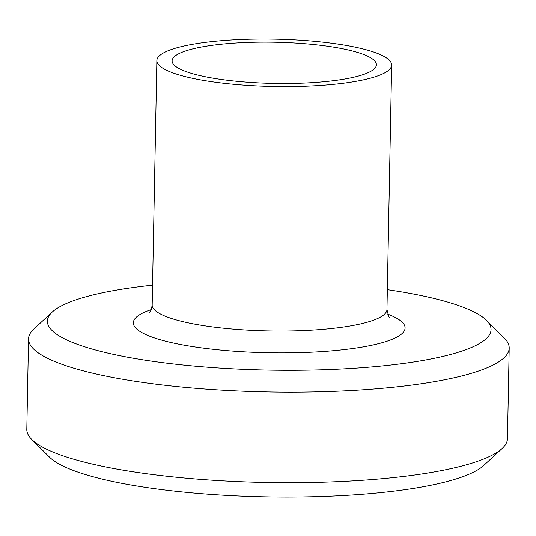 <?xml version="1.0" encoding="UTF-8"?>
<svg xmlns="http://www.w3.org/2000/svg" width="536" height="536" viewBox="0 0 536 536"><rect width="100%" height="100%" fill="white"/><g stroke="black" fill="none" stroke-linecap="round" stroke-linejoin="round"><path stroke-width="0.8" d="M28.535 338.859L26.8 429.396A240.376 48.481 1.1 0 0 31.758 439.473A240.376 48.481 1.1 0 0 266.198 482.48A240.376 48.481 1.1 0 0 502.118 448.505A240.376 48.481 1.1 0 0 507.465 438.629L509.2 348.092A240.376 48.481 -178.9 0 1 267.94 391.943A240.376 48.481 -178.9 0 1 28.535 338.859A240.376 48.481 -178.9 0 1 33.882 328.977L52.307 311.986A221.884 44.749 1.1 0 0 268.355 370.108A221.884 44.749 1.1 0 0 486.48 320.327A221.884 44.749 1.1 0 0 387.34 289.661M502.118 448.505L483.693 465.503A221.884 44.749 -178.9 0 1 265.923 496.859A221.884 44.749 -178.9 0 1 49.52 457.161L31.758 439.473M152.552 285.152A221.884 44.749 1.1 0 0 52.307 311.986M486.48 320.327L504.242 338.008A240.376 48.481 -178.9 0 1 509.2 348.092M179.218 68.615A102.162 20.603 -178.9 0 1 172.116 60.856A102.162 20.603 -178.9 0 1 274.653 42.217A102.162 20.603 -178.9 0 1 376.399 64.776A102.162 20.603 -178.9 0 1 293.105 83.415A102.162 20.603 -178.9 0 1 179.218 68.615M165.028 69.479A117.411 23.678 -178.9 0 1 156.867 60.561A117.411 23.678 -178.9 0 1 274.713 39.141A117.411 23.678 -178.9 0 1 391.649 65.07A117.411 23.678 -178.9 0 1 295.919 86.49A117.411 23.678 -178.9 0 1 165.028 69.479M387.729 314.143A135.903 27.41 -178.9 0 1 327.476 351.207A135.903 27.41 -178.9 0 1 142.784 333.084A135.903 27.41 -178.9 0 1 151.226 309.6M389.632 317.312L389.652 317.332C389.337 318.511 388.439 315.912 386.959 309.513A117.411 23.678 -178.9 0 1 291.256 330.94A117.411 23.678 -178.9 0 1 160.331 313.929A117.411 23.678 -178.9 0 1 152.17 305.011C151.541 309.205 150.542 311.771 149.182 312.716M156.867 60.561L152.17 305.011M391.649 65.07L386.959 309.513"/></g></svg>

